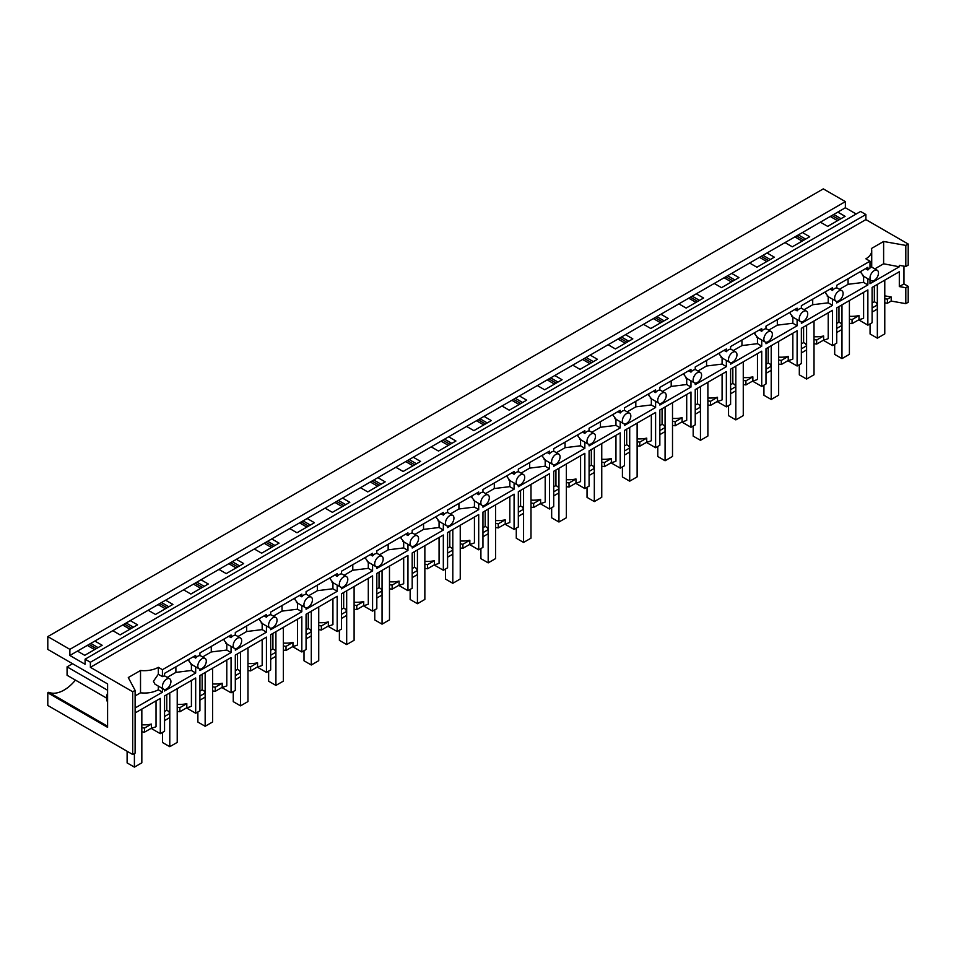 <?xml version="1.0" encoding="UTF-8"?>
<svg xmlns="http://www.w3.org/2000/svg" width="956" height="956" viewBox="0 0 956 956"><rect width="100%" height="100%" fill="white"/><g stroke="black" fill="none" stroke-linecap="round" stroke-linejoin="round"><path stroke-width="1.43" d="M908.2 286.346L905.81 287.732L905.81 303.661L908.2 302.275L908.2 286.346L903.958 283.896L903.958 266.162M163.667 689.192A5.999 3.466 120 0 0 166.667 688.894A5.999 3.466 120 0 0 170.921 681.544A5.999 3.466 120 0 0 169.678 678.796A5.999 3.466 120 0 0 166.667 679.083A5.999 3.466 120 0 0 162.424 686.444A5.999 3.466 120 0 0 163.667 689.192L154.992 684.185L153.414 681.246L158.326 674.267L158.326 667.324A20.016 11.556 180 0 1 140.52 670.491L128.283 677.553L135.107 690.375L135.107 753.113L132.705 754.499L47.8 705.48L47.8 692.813L107.586 727.337L107.586 683.922L47.8 649.411L47.8 636.6L823.295 188.882L845.367 201.62L69.872 649.351L69.872 655.481L85.084 664.265L85.084 659.198L860.579 211.467L865.885 214.526L90.39 662.257L85.084 659.198M856.194 214.001L845.367 207.751L845.367 201.62M908.2 244.031L905.81 245.405L905.81 266.485L908.2 265.111L908.2 244.031L865.885 219.593L865.885 214.526M837.803 212.113L820.379 222.174L827.669 226.381L845.092 216.319L837.803 212.113L845.367 207.751M833.728 214.467L841.017 218.673M831.959 215.494L839.249 219.701M830.262 216.474L837.54 220.681M858.667 319.842L867.869 325.16L872.111 322.71L872.111 287.445L899.309 271.743L899.309 286.573L905.81 287.732M872.111 312.086L877.309 309.087L877.309 305L876.329 302.873L874.346 301.726L874.346 286.167M905.81 303.661L891.195 301.068L891.195 296.981L884.778 295.846M884.778 302.825L887.431 303.243L891.195 301.068M158.326 667.324L162.424 669.69L869.996 261.179L865.885 258.813A20.016 11.556 0 0 0 871.717 250.663A20.016 11.556 0 0 0 871.382 248.536L883.619 241.474L883.619 263.784L899.309 266.784L899.309 265.338L905.81 266.485M883.619 241.474L905.81 245.405M883.619 263.784L874.8 268.875M869.996 279.965L869.996 283.705L899.309 266.784M874.346 301.726L872.111 303.016M903.958 283.896L899.309 286.573M887.431 303.243L887.431 299.156L891.195 296.981M884.778 298.738L887.431 299.156M872.111 307.999L877.309 305M869.996 261.179L869.996 268.122A5.999 3.466 120 0 0 867.869 270.01L865.527 268.66M863.603 276.033L860.986 272.735L861.26 271.134M874.238 270.584A5.999 3.466 120 0 0 869.996 277.933A5.999 3.466 120 0 0 871.239 280.682A5.999 3.466 120 0 0 874.238 280.383A5.999 3.466 120 0 0 878.48 273.034A5.999 3.466 120 0 0 877.238 270.285A5.999 3.466 120 0 0 874.238 270.584M135.107 707.99L162.424 692.216L162.424 688.475M135.107 712.961L160.297 698.406L160.297 733.67L164.552 731.221L164.552 695.956L195.681 677.983L195.681 713.236L197.808 712.017L199.924 710.786L199.924 675.534L231.065 657.561L231.065 692.813L233.18 691.594L235.307 690.363L235.307 655.111L266.437 637.138L266.437 672.391L270.679 669.941L270.679 634.688L301.821 616.704L301.821 651.968L306.063 649.518L306.063 614.254L337.193 596.281L337.193 631.534L339.32 630.315L341.435 629.084L341.435 593.831L372.577 575.859L372.577 611.111L374.692 609.892L376.819 608.661L376.819 573.409L407.949 555.436L407.949 590.689L412.191 588.239L412.191 552.986L443.333 535.001L443.333 570.266L447.575 567.816L447.575 532.552L478.705 514.579L478.705 549.831L480.832 548.613L482.947 547.382L482.947 512.129L514.089 494.156L514.089 529.409L516.204 528.19L518.331 526.959L518.331 491.707L549.461 473.734L549.461 508.986L553.715 506.537L553.715 471.284L584.845 453.311L584.845 488.564L589.087 486.114L589.087 450.85L620.217 432.877L620.217 468.129L622.344 466.91L624.471 465.68L624.471 430.427L655.601 412.454L655.601 447.707L657.716 446.488L659.843 445.257L659.843 410.005L690.973 392.032L690.973 427.284L695.227 424.834L695.227 389.582L726.357 371.609L726.357 406.862L730.599 404.412L730.599 369.147L761.729 351.175L761.729 386.427L763.856 385.208L765.983 383.977L765.983 348.725L797.113 330.752L797.113 366.005L799.24 364.786L801.355 363.555L801.355 328.302L832.485 310.33L832.485 345.582L836.739 343.132L836.739 307.88L867.869 289.907L867.869 325.16M867.869 278.734L867.869 284.936L836.739 302.909L836.739 301.379M832.485 299.168L832.485 305.358L801.355 323.331L801.355 321.802M797.113 319.591L797.113 325.781L765.983 343.754L765.983 342.224M761.729 340.013L761.729 346.203L730.599 364.188L730.599 362.659M726.357 360.436L726.357 366.638L695.227 384.611L695.227 383.081M690.973 380.87L690.973 387.06L659.843 405.033L659.843 403.504M655.601 401.293L655.601 407.483L624.471 425.456L624.471 423.926M620.217 421.716L620.217 427.906L589.087 445.89L589.087 444.361M584.845 442.138L584.845 448.34L553.715 466.313L553.715 464.783M549.461 462.561L549.461 468.763L518.331 486.735L518.331 485.206M514.089 482.995L514.089 489.185L482.947 507.158L482.947 505.628M478.705 503.418L478.705 509.608L447.575 527.592L447.575 526.063M443.333 523.84L443.333 530.042L412.191 548.015L412.191 546.485M407.949 544.263L407.949 550.465L376.819 568.438L376.819 566.908M372.577 564.697L372.577 570.887L341.435 588.86L341.435 587.331M337.193 585.12L337.193 591.31L306.063 609.283L306.063 607.765M301.821 605.542L301.821 611.744L270.679 629.717L270.679 628.188M266.437 625.965L266.437 632.167L235.307 650.14L235.307 648.61M231.065 646.399L231.065 652.59L199.924 670.562L199.924 669.033M195.681 666.822L195.681 673.012L164.552 690.985L164.552 689.467M823.295 340.276L832.485 345.582M787.911 360.699L797.113 366.005M752.539 381.121L761.729 386.427M717.155 401.544L726.357 406.862M681.783 421.978L690.973 427.284M646.399 442.401L655.601 447.707M611.027 462.824L620.217 468.129M575.643 483.246L584.845 488.564M540.271 503.681L549.461 508.986M504.888 524.103L514.089 529.409M469.504 544.526L478.705 549.831M434.132 564.948L443.333 570.266M398.748 585.383L407.949 590.689M363.376 605.805L372.577 611.111M327.992 626.228L337.193 631.534M292.62 646.65L301.821 651.968M257.236 667.073L266.437 672.391M221.864 687.507L231.065 692.813M186.48 707.93L195.681 713.236M151.108 728.353L160.297 733.67M865.885 219.593L90.39 667.324L132.705 691.75L135.107 690.375M90.39 667.324L90.39 662.257M820.379 222.174L802.431 232.547L809.72 236.753L792.297 246.803L785.007 242.597L767.047 252.97L774.336 257.176L756.913 267.238L749.624 263.031L731.675 273.392L738.964 277.599L721.541 287.66L714.252 283.454L696.291 293.815L703.58 298.021L686.157 308.083L678.868 303.877L660.919 314.249L668.208 318.456L650.773 328.505L643.496 324.299L625.535 334.672L632.824 338.878L615.401 348.94L608.112 344.734L590.163 355.094L597.44 359.301L580.017 369.363L572.74 365.156L554.779 375.517L562.068 379.723L544.645 389.785L537.356 385.579L519.407 395.939L526.684 400.158L509.261 410.208L501.984 406.001L484.023 416.374L491.312 420.58L473.889 430.642L466.6 426.436L448.639 436.796L455.928 441.003L438.505 451.065L431.216 446.858L413.267 457.219L420.556 461.425L403.133 471.487L395.844 467.281L377.883 477.642L385.172 481.86L367.749 491.91L360.46 487.703L342.511 498.076L349.8 502.282L332.377 512.344L325.088 508.138L307.127 518.499L314.416 522.705L296.993 532.767L289.704 528.56L271.755 538.921L279.044 543.128L261.621 553.189L254.332 548.983L236.371 559.344L243.661 563.562L226.237 573.612L218.948 569.406L200.999 579.778L208.289 583.985L190.865 594.046L183.576 589.828L165.615 600.201L172.905 604.407L155.481 614.469L148.192 610.263L130.243 620.623L137.533 624.83L120.109 634.892L112.82 630.685L94.859 641.046L102.149 645.264L84.726 655.314L77.436 651.108L69.872 655.481M130.243 620.623L112.82 630.685M165.615 600.201L148.192 610.263M200.999 579.778L183.576 589.828M236.371 559.344L218.948 569.406M271.755 538.921L254.332 548.983M307.127 518.499L289.704 528.56M342.511 498.076L325.088 508.138M377.883 477.642L360.46 487.703M413.267 457.219L395.844 467.281M448.639 436.796L431.216 446.858M484.023 416.374L466.6 426.436M519.407 395.939L501.984 406.001M554.779 375.517L537.356 385.579M590.163 355.094L572.74 365.156M625.535 334.672L608.112 344.734M660.919 314.249L643.496 324.299M696.291 293.815L678.868 303.877M731.675 273.392L714.252 283.454M767.047 252.97L749.624 263.031M802.431 232.547L785.007 242.597M94.859 641.046L77.436 651.108M47.8 636.6L69.872 649.351M122.691 624.985L129.98 629.191M158.075 604.562L165.352 608.769M193.447 584.128L200.736 588.346M228.831 563.705L236.108 567.912M264.203 543.283L271.492 547.489M299.587 522.86L306.864 527.067M334.959 502.426L342.248 506.644M370.342 482.003L377.632 486.21M405.714 461.581L413.004 465.787M441.098 441.158L448.388 445.365M476.47 420.724L483.76 424.942M511.854 400.301L519.144 404.507M547.226 379.879L554.516 384.085M582.61 359.456L589.9 363.662M617.982 339.033L625.272 343.24M653.366 318.599L660.656 322.805M688.738 298.176L696.028 302.383M724.122 277.754L731.412 281.96M759.494 257.331L766.784 261.538M794.878 236.897L802.168 241.103M87.307 645.408L94.596 649.614M107.586 726.261L48.732 692.275L47.8 692.813M48.732 692.275A33.018 19.06 120 0 0 75.44 680.098M132.705 754.499L132.705 691.75M107.586 701.943A10.516 6.071 -60 0 1 107.586 693.088M89.016 644.428L96.305 648.634M141.835 731.758L144.487 732.177L151.442 728.161A20.016 11.556 180 0 0 156.031 726.703L156.031 700.879M90.784 643.4L98.074 647.618M158.326 686.097L158.326 689.766C153.283 692.503 147.355 693.518 140.52 692.813L140.52 670.491M140.52 692.813L135.107 695.932M158.326 689.766L162.424 692.216M141.835 727.671L144.487 728.09L151.442 724.074A20.016 11.556 180 0 1 141.835 724.779M151.442 724.074L151.442 728.161M158.326 674.267L162.424 676.633L162.424 669.69M144.487 732.177L144.487 728.09M162.424 676.633A5.999 3.466 -60 0 1 164.552 676.071L164.552 673.371L195.681 655.398L195.681 658.098A5.999 3.466 -60 0 1 197.808 656.21A5.999 3.466 -60 0 1 199.924 655.649L199.924 652.948L231.065 634.963L231.065 637.664A5.999 3.466 -60 0 1 233.18 635.788A5.999 3.466 -60 0 1 235.307 635.214L235.307 632.514L266.437 614.541L266.437 617.241A5.999 3.466 -60 0 1 268.564 615.365A5.999 3.466 -60 0 1 270.679 614.792L270.679 612.091L301.821 594.118L301.821 596.819A5.999 3.466 -60 0 1 303.936 594.931A5.999 3.466 -60 0 1 306.063 594.369L306.063 591.668L337.193 573.696L337.193 576.396A5.999 3.466 -60 0 1 339.32 574.508A5.999 3.466 -60 0 1 341.435 573.947L341.435 571.246L372.577 553.273L372.577 555.962A5.999 3.466 -60 0 1 374.692 554.086A5.999 3.466 -60 0 1 376.819 553.512L376.819 550.811L407.949 532.839L407.949 535.539A5.999 3.466 -60 0 1 410.076 533.663A5.999 3.466 -60 0 1 412.191 533.09L412.191 530.389L443.333 512.416L443.333 515.117A5.999 3.466 -60 0 1 445.448 513.229A5.999 3.466 -60 0 1 447.575 512.667L447.575 509.966L478.705 491.993L478.705 494.694A5.999 3.466 -60 0 1 480.832 492.806A5.999 3.466 -60 0 1 482.947 492.244L482.947 489.544L514.089 471.571L514.089 474.26A5.999 3.466 -60 0 1 516.204 472.384A5.999 3.466 -60 0 1 518.331 471.81L518.331 469.109L549.461 451.136L549.461 453.837A5.999 3.466 -60 0 1 551.588 451.961A5.999 3.466 -60 0 1 553.715 451.387L553.715 448.687L584.845 430.714L584.845 433.415A5.999 3.466 -60 0 1 586.96 431.526A5.999 3.466 -60 0 1 589.087 430.965L589.087 428.264L620.217 410.291L620.217 412.992A5.999 3.466 -60 0 1 622.344 411.104A5.999 3.466 -60 0 1 624.471 410.542L624.471 407.842L655.601 389.869L655.601 392.558A5.999 3.466 -60 0 1 657.716 390.681A5.999 3.466 -60 0 1 659.843 390.108L659.843 387.407L690.973 369.434L690.973 372.135A5.999 3.466 -60 0 1 693.1 370.259A5.999 3.466 -60 0 1 695.227 369.685L695.227 366.985L726.357 349.012L726.357 351.712A5.999 3.466 -60 0 1 728.484 349.824A5.999 3.466 -60 0 1 730.599 349.263L730.599 346.562L761.729 328.589L761.729 331.29A5.999 3.466 -60 0 1 763.856 329.402A5.999 3.466 -60 0 1 765.983 328.84L765.983 326.139L797.113 308.167L797.113 310.855A5.999 3.466 -60 0 1 799.24 308.979A5.999 3.466 -60 0 1 801.355 308.406L801.355 305.705L832.485 287.732L832.485 290.433A5.999 3.466 -60 0 1 834.612 288.557A5.999 3.466 -60 0 1 836.739 287.983L836.739 285.282L867.869 267.31L867.869 270.01M849.406 323.248L852.059 323.666L859.002 319.651A20.016 11.556 180 0 0 863.603 318.205L863.603 292.369M796.575 235.917L803.865 240.123M798.344 234.901L805.633 239.108M834.612 298.356A5.999 3.466 120 0 0 835.855 301.104A5.999 3.466 120 0 0 838.854 300.805A5.999 3.466 120 0 0 843.108 293.456A5.999 3.466 120 0 0 841.866 290.708A5.999 3.466 120 0 0 838.854 291.006A5.999 3.466 120 0 0 834.612 298.356M825.876 291.556L825.602 293.157L828.219 296.468M867.869 284.936L863.603 282.379L848.08 284.302L839.428 289.298M863.603 276.272L863.603 282.379M848.08 278.734L848.08 284.302M830.155 289.082L832.485 290.433M836.739 332.509L841.937 329.509L841.937 325.422L840.945 323.295L838.962 322.148L838.962 306.589M852.059 323.666L852.059 319.579L859.002 315.564A20.016 11.556 180 0 1 849.406 316.269M859.002 315.564L859.002 319.651M838.962 322.148L836.739 323.439M836.739 328.422L841.937 325.422M849.406 319.173L852.059 319.579M814.022 343.682L816.675 344.088L823.63 340.085A20.016 11.556 180 0 0 828.219 338.627L828.219 312.791M761.203 256.339L768.493 260.546M762.972 255.324L770.261 259.53M799.24 318.778A5.999 3.466 120 0 0 800.483 321.527A5.999 3.466 120 0 0 803.482 321.24A5.999 3.466 120 0 0 807.724 313.879A5.999 3.466 120 0 0 806.482 311.13A5.999 3.466 120 0 0 803.482 311.429A5.999 3.466 120 0 0 799.24 318.778M790.504 311.979L790.23 313.58L792.847 316.89M832.485 305.358L828.219 302.813L812.708 304.725L804.044 309.732M828.219 296.695L828.219 302.813M812.708 299.156L812.708 304.725M794.771 309.517L797.113 310.855M801.355 352.931L806.553 349.932L806.553 345.845L805.573 343.718L803.59 342.583L803.59 327.012M816.675 344.088L816.675 340.001L823.63 335.998A20.016 11.556 180 0 1 814.022 336.691M823.63 335.998L823.63 340.085M803.59 342.583L801.355 343.861M801.355 348.844L806.553 345.845M814.022 339.595L816.675 340.001M778.65 364.105L781.303 364.511L788.246 360.508A20.016 11.556 180 0 0 792.847 359.05L792.847 333.214M725.819 276.774L733.109 280.98M727.588 275.746L734.877 279.953M763.856 339.213A5.999 3.466 120 0 0 765.099 341.961A5.999 3.466 120 0 0 768.098 341.662A5.999 3.466 120 0 0 772.352 334.301A5.999 3.466 120 0 0 771.11 331.553A5.999 3.466 120 0 0 768.098 331.851A5.999 3.466 120 0 0 763.856 339.213M755.12 332.401L754.846 334.002L757.463 337.313M797.113 325.781L792.847 323.236L777.324 325.148L768.672 330.155M792.847 317.129L792.847 323.236M777.324 319.591L777.324 325.148M759.399 329.94L761.729 331.29M765.983 373.366L771.181 370.354L771.181 366.279L770.189 364.152L768.206 363.005L768.206 347.434M781.303 364.511L781.303 360.424L788.246 356.421A20.016 11.556 180 0 1 778.65 357.126M788.246 356.421L788.246 360.508M768.206 363.005L765.983 364.296M765.983 369.279L771.181 366.279M778.65 360.018L781.303 360.424M743.266 384.527L745.919 384.945L752.862 380.93A20.016 11.556 180 0 0 757.463 379.472L757.463 353.636M690.447 297.197L697.737 301.403M692.216 296.169L699.505 300.375M728.484 359.635A5.999 3.466 120 0 0 729.727 362.384A5.999 3.466 120 0 0 732.726 362.085A5.999 3.466 120 0 0 736.968 354.736A5.999 3.466 120 0 0 735.726 351.987A5.999 3.466 120 0 0 732.726 352.286A5.999 3.466 120 0 0 728.484 359.635M719.749 352.836L719.474 354.437L722.091 357.735M761.729 346.203L757.463 343.658L741.952 345.582L733.288 350.577M757.463 337.552L757.463 343.658M741.952 340.013L741.952 345.582M724.015 350.362L726.357 351.712M730.599 393.788L735.797 390.789L735.797 386.702L734.806 384.575L732.834 383.428L732.834 367.869M745.919 384.945L745.919 380.858L752.862 376.843A20.016 11.556 180 0 1 743.266 377.548M752.862 376.843L752.862 380.93M732.834 383.428L730.599 384.718M730.599 389.701L735.797 386.702M743.266 380.44L745.919 380.858M707.882 404.95L710.547 405.368L717.49 401.353A20.016 11.556 180 0 0 722.091 399.895L722.091 374.071M655.063 317.619L662.353 321.825M656.832 316.603L664.121 320.81M693.1 380.058A5.999 3.466 120 0 0 694.343 382.806A5.999 3.466 120 0 0 697.342 382.508A5.999 3.466 120 0 0 701.596 375.158A5.999 3.466 120 0 0 700.342 372.41A5.999 3.466 120 0 0 697.342 372.709A5.999 3.466 120 0 0 693.1 380.058M684.365 373.258L684.09 374.86L686.707 378.17M726.357 366.638L722.091 364.081L706.568 366.005L697.916 371M722.091 357.974L722.091 364.081M706.568 360.436L706.568 366.005M688.643 370.785L690.973 372.135M695.227 414.211L700.425 411.211L700.425 407.125L699.433 404.997L697.45 403.85L697.45 388.291M710.547 405.368L710.547 401.281L717.49 397.266A20.016 11.556 180 0 1 707.882 397.971M717.49 397.266L717.49 401.353M697.45 403.85L695.227 405.141M695.227 410.124L700.425 407.125M707.882 400.875L710.547 401.281M672.51 425.384L675.163 425.79L682.106 421.787A20.016 11.556 180 0 0 686.707 420.329L686.707 394.493M619.691 338.042L626.981 342.248M621.46 337.026L628.749 341.232M657.716 400.48A5.999 3.466 120 0 0 658.971 403.229A5.999 3.466 120 0 0 661.97 402.93A5.999 3.466 120 0 0 666.213 395.581A5.999 3.466 120 0 0 664.97 392.832A5.999 3.466 120 0 0 661.97 393.131A5.999 3.466 120 0 0 657.716 400.48M648.993 393.681L648.718 395.282L651.335 398.592M690.973 387.06L686.707 384.515L671.196 386.427L662.532 391.422M686.707 378.397L686.707 384.515M671.196 380.858L671.196 386.427M653.259 391.219L655.601 392.558M659.843 434.633L665.041 431.634L665.041 427.547L664.05 425.42L662.078 424.285L662.078 408.714M675.163 425.79L675.163 421.704L682.106 417.7A20.016 11.556 180 0 1 672.51 418.393M682.106 417.7L682.106 421.787M662.078 424.285L659.843 425.563M659.843 430.547L665.041 427.547M672.51 421.297L675.163 421.704M637.126 445.807L639.791 446.213L646.734 442.21A20.016 11.556 180 0 0 651.335 440.752L651.335 414.916M584.307 358.464L591.597 362.683M586.076 357.448L593.365 361.655M622.344 420.915A5.999 3.466 120 0 0 623.587 423.663A5.999 3.466 120 0 0 626.586 423.365A5.999 3.466 120 0 0 630.829 416.003A5.999 3.466 120 0 0 629.586 413.255A5.999 3.466 120 0 0 626.586 413.554A5.999 3.466 120 0 0 622.344 420.915M613.609 414.103L613.334 415.705L615.951 419.015M655.601 407.483L651.335 404.938L635.812 406.85L627.16 411.857M651.335 398.831L651.335 404.938M635.812 401.281L635.812 406.85M617.887 411.642L620.217 412.992M624.471 455.068L629.657 452.057L629.657 447.982L628.678 445.855L626.694 444.707L626.694 429.136M639.791 446.213L639.791 442.126L646.734 438.123A20.016 11.556 180 0 1 637.126 438.828M646.734 438.123L646.734 442.21M626.694 444.707L624.471 445.998M624.471 450.981L629.657 447.982M637.126 441.72L639.791 442.126M601.754 466.229L604.407 466.648L611.35 462.632A20.016 11.556 180 0 0 615.951 461.174L615.951 435.339M548.935 378.899L556.225 383.105M550.704 377.871L557.993 382.077M586.96 441.337A5.999 3.466 120 0 0 588.203 444.086A5.999 3.466 120 0 0 591.214 443.787A5.999 3.466 120 0 0 595.457 436.438A5.999 3.466 120 0 0 594.214 433.689A5.999 3.466 120 0 0 591.214 433.988A5.999 3.466 120 0 0 586.96 441.337M578.225 434.538L577.95 436.139L580.579 439.437M620.217 427.906L615.951 425.36L600.44 427.284L591.776 432.279M615.951 419.254L615.951 425.36M600.44 421.716L600.44 427.284M582.503 432.064L584.845 433.415M589.087 475.49L594.285 472.491L594.285 468.404L593.294 466.277L591.322 465.13L591.322 449.571M604.407 466.648L604.407 462.561L611.35 458.545A20.016 11.556 180 0 1 601.754 459.25M611.35 458.545L611.35 462.632M591.322 465.13L589.087 466.42M589.087 471.404L594.285 468.404M601.754 462.142L604.407 462.561M566.37 486.652L569.035 487.07L575.978 483.055A20.016 11.556 180 0 0 580.579 481.597L580.579 455.773M513.551 399.321L520.841 403.528M515.32 398.305L522.609 402.512M551.588 461.76A5.999 3.466 120 0 0 552.831 464.508A5.999 3.466 120 0 0 555.83 464.21A5.999 3.466 120 0 0 560.073 456.86A5.999 3.466 120 0 0 558.83 454.112A5.999 3.466 120 0 0 555.83 454.411A5.999 3.466 120 0 0 551.588 461.76M542.853 454.96L542.578 456.562L545.195 459.872M584.845 448.34L580.579 445.783L565.056 447.707L556.404 452.702M580.579 439.676L580.579 445.783M565.056 442.138L565.056 447.707M547.131 452.487L549.461 453.837M553.715 495.913L558.902 492.914L558.902 488.827L557.922 486.7L555.938 485.552L555.938 469.994M569.035 487.07L569.035 482.983L575.978 478.968A20.016 11.556 180 0 1 566.37 479.673M575.978 478.968L575.978 483.055M555.938 485.552L553.715 486.843M553.715 491.826L558.902 488.827M566.37 482.565L569.035 482.983M530.998 507.086L533.651 507.493L540.594 503.477A20.016 11.556 180 0 0 545.195 502.031L545.195 476.196M478.179 419.744L485.469 423.95M479.948 418.728L487.237 422.934M516.204 482.183A5.999 3.466 120 0 0 517.447 484.931A5.999 3.466 120 0 0 520.458 484.632A5.999 3.466 120 0 0 524.701 477.283A5.999 3.466 120 0 0 523.458 474.535A5.999 3.466 120 0 0 520.458 474.833A5.999 3.466 120 0 0 516.204 482.183M507.469 475.383L507.194 476.984L509.823 480.294M549.461 468.763L545.195 466.205L529.684 468.129L521.02 473.124M545.195 460.099L545.195 466.205M529.684 462.561L529.684 468.129M511.747 472.909L514.089 474.26M518.331 516.336L523.53 513.336L523.53 509.249L522.538 507.122L520.566 505.987L520.566 490.416M533.651 507.493L533.651 503.406L540.594 499.402A20.016 11.556 180 0 1 530.998 500.096M540.594 499.402L540.594 503.477M520.566 505.987L518.331 507.266M518.331 512.249L523.53 509.249M530.998 502.999L533.651 503.406M495.614 527.509L498.279 527.915L505.222 523.912A20.016 11.556 180 0 0 509.823 522.454L509.823 496.618M442.795 440.166L450.085 444.385M444.564 439.151L451.853 443.357M480.832 502.617A5.999 3.466 120 0 0 482.075 505.365A5.999 3.466 120 0 0 485.074 505.067A5.999 3.466 120 0 0 489.317 497.706A5.999 3.466 120 0 0 488.074 494.957A5.999 3.466 120 0 0 485.074 495.256A5.999 3.466 120 0 0 480.832 502.617M472.097 495.805L471.822 497.407L474.439 500.717M514.089 489.185L509.823 486.64L494.3 488.552L485.636 493.559M509.823 480.533L509.823 486.64M494.3 482.983L494.3 488.552M476.375 493.344L478.705 494.694M482.947 536.77L488.146 533.759L488.146 529.684L487.166 527.557L485.182 526.409L485.182 510.839M498.279 527.915L498.279 523.828L505.222 519.825A20.016 11.556 180 0 1 495.614 520.53M505.222 519.825L505.222 523.912M485.182 526.409L482.947 527.7M482.947 532.683L488.146 529.684M495.614 523.422L498.279 523.828M460.242 547.931L462.895 548.338L469.838 544.334A20.016 11.556 180 0 0 474.439 542.877L474.439 517.041M407.423 460.601L414.713 464.807M409.192 459.573L416.481 463.78M445.448 523.04A5.999 3.466 120 0 0 446.691 525.788A5.999 3.466 120 0 0 449.702 525.489A5.999 3.466 120 0 0 453.945 518.14A5.999 3.466 120 0 0 452.702 515.392A5.999 3.466 120 0 0 449.702 515.69A5.999 3.466 120 0 0 445.448 523.04M436.713 516.228L436.438 517.841L439.067 521.139M478.705 509.608L474.439 507.062L458.928 508.986L450.264 513.981M474.439 500.956L474.439 507.062M458.928 503.418L458.928 508.986M440.991 513.766L443.333 515.117M447.575 557.193L452.774 554.193L452.774 550.106L451.782 547.979L449.798 546.832L449.798 531.273M462.895 548.338L462.895 544.263L469.838 540.248A20.016 11.556 180 0 1 460.242 540.953M469.838 540.248L469.838 544.334M449.798 546.832L447.575 548.123M447.575 553.106L452.774 550.106M460.242 543.845L462.895 544.263M424.858 568.354L427.523 568.772L434.466 564.757A20.016 11.556 180 0 0 439.067 563.299L439.067 537.475M372.039 481.023L379.329 485.23M373.808 479.996L381.097 484.214M410.076 543.462A5.999 3.466 120 0 0 411.319 546.211A5.999 3.466 120 0 0 414.318 545.912A5.999 3.466 120 0 0 418.561 538.563A5.999 3.466 120 0 0 417.318 535.814A5.999 3.466 120 0 0 414.318 536.113A5.999 3.466 120 0 0 410.076 543.462M401.341 536.663L401.066 538.264L403.683 541.562M443.333 530.042L439.067 527.485L423.544 529.409L414.88 534.404M439.067 521.379L439.067 527.485M423.544 523.84L423.544 529.409M405.619 534.189L407.949 535.539M412.191 577.615L417.39 574.616L417.39 570.529L416.41 568.402L414.426 567.255L414.426 551.696M427.523 568.772L427.523 564.685L434.466 560.67A20.016 11.556 180 0 1 424.858 561.375M434.466 560.67L434.466 564.757M414.426 567.255L412.191 568.545M412.191 573.528L417.39 570.529M424.858 564.267L427.523 564.685M389.486 588.788L392.139 589.195L399.082 585.18A20.016 11.556 180 0 0 403.683 583.734L403.683 557.898M336.667 501.446L343.945 505.652M338.436 500.43L345.725 504.637M374.692 563.885A5.999 3.466 120 0 0 375.935 566.633A5.999 3.466 120 0 0 378.946 566.334A5.999 3.466 120 0 0 383.189 558.985A5.999 3.466 120 0 0 381.946 556.237A5.999 3.466 120 0 0 378.946 556.535A5.999 3.466 120 0 0 374.692 563.885M365.957 557.085L365.682 558.686L368.299 561.997M407.949 550.465L403.683 547.908L388.16 549.831L379.508 554.827M403.683 541.801L403.683 547.908M388.16 544.263L388.16 549.831M370.235 554.611L372.577 555.962M376.819 598.038L382.018 595.038L382.018 590.951L381.026 588.824L379.042 587.689L379.042 572.118M392.139 589.195L392.139 585.108L399.082 581.105A20.016 11.556 180 0 1 389.486 581.798M399.082 581.105L399.082 585.18M379.042 587.689L376.819 588.968M376.819 593.951L382.018 590.951M389.486 584.702L392.139 585.108M354.102 609.211L356.767 609.617L363.71 605.614A20.016 11.556 180 0 0 368.299 604.156L368.299 578.32M301.283 521.868L308.573 526.087M303.052 520.853L310.341 525.059M339.32 584.319A5.999 3.466 120 0 0 340.563 587.068A5.999 3.466 120 0 0 343.562 586.769A5.999 3.466 120 0 0 347.805 579.408A5.999 3.466 120 0 0 346.562 576.659A5.999 3.466 120 0 0 343.562 576.958A5.999 3.466 120 0 0 339.32 584.319M330.585 577.508L330.31 579.109L332.927 582.419M372.577 570.887L368.299 568.342L352.788 570.254L344.124 575.261M368.299 562.224L368.299 568.342M352.788 564.685L352.788 570.254M334.851 575.046L337.193 576.396M341.435 618.46L346.634 615.461L346.634 611.386L345.654 609.259L343.67 608.112L343.67 592.541M356.767 609.617L356.767 605.53L363.71 601.527A20.016 11.556 180 0 1 354.102 602.232M363.71 601.527L363.71 605.614M343.67 608.112L341.435 609.402M341.435 614.385L346.634 611.386M354.102 605.124L356.767 605.53M318.73 629.634L321.383 630.04L328.326 626.037A20.016 11.556 180 0 0 332.927 624.579L332.927 598.743M265.911 542.303L273.189 546.509M267.68 541.275L274.958 545.482M303.936 604.742A5.999 3.466 120 0 0 305.179 607.49A5.999 3.466 120 0 0 308.179 607.191A5.999 3.466 120 0 0 312.433 599.842A5.999 3.466 120 0 0 311.19 597.094A5.999 3.466 120 0 0 308.179 597.38A5.999 3.466 120 0 0 303.936 604.742M295.201 597.93L294.926 599.543L297.543 602.842M337.193 591.31L332.927 588.765L317.404 590.689L308.752 595.684M332.927 582.658L332.927 588.765M317.404 585.12L317.404 590.689M299.479 595.469L301.821 596.819M306.063 638.895L311.262 635.895L311.262 631.808L310.27 629.681L308.286 628.534L308.286 612.975M321.383 630.04L321.383 625.965L328.326 621.95A20.016 11.556 180 0 1 318.73 622.655M328.326 621.95L328.326 626.037M308.286 628.534L306.063 629.825M306.063 634.808L311.262 631.808M318.73 625.547L321.383 625.965M283.346 650.056L286.011 650.474L292.954 646.459A20.016 11.556 180 0 0 297.543 645.001L297.543 619.177M230.527 562.726L237.817 566.932M232.296 561.698L239.586 565.916M268.564 625.164A5.999 3.466 120 0 0 269.807 627.913A5.999 3.466 120 0 0 272.807 627.614A5.999 3.466 120 0 0 277.049 620.265A5.999 3.466 120 0 0 275.806 617.516A5.999 3.466 120 0 0 272.807 617.815A5.999 3.466 120 0 0 268.564 625.164M259.829 618.365L259.554 619.966L262.171 623.264M301.821 611.744L297.543 609.187L282.032 611.111L273.368 616.106M297.543 603.081L297.543 609.187M282.032 605.542L282.032 611.111M264.095 615.891L266.437 617.241M270.679 659.317L275.878 656.318L275.878 652.231L274.898 650.104L272.914 648.957L272.914 633.398M286.011 650.474L286.011 646.387L292.954 642.372A20.016 11.556 180 0 1 283.346 643.077M292.954 642.372L292.954 646.459M272.914 648.957L270.679 650.247M270.679 655.23L275.878 652.231M283.346 645.969L286.011 646.387M247.974 670.491L250.627 670.897L257.57 666.882A20.016 11.556 180 0 0 262.171 665.436L262.171 639.6M195.155 583.148L202.433 587.354M196.924 582.132L204.202 586.339M233.18 645.587A5.999 3.466 120 0 0 234.423 648.335A5.999 3.466 120 0 0 237.423 648.037A5.999 3.466 120 0 0 241.677 640.687A5.999 3.466 120 0 0 240.434 637.939A5.999 3.466 120 0 0 237.423 638.238A5.999 3.466 120 0 0 233.18 645.587M224.445 638.787L224.17 640.389L226.787 643.699M266.437 632.167L262.171 629.61L246.648 631.534L237.996 636.529M262.171 623.503L262.171 629.61M246.648 625.965L246.648 631.534M228.723 636.314L231.065 637.664M235.307 679.74L240.506 676.74L240.506 672.654L239.514 670.526L237.53 669.391L237.53 653.82M250.627 670.897L250.627 666.81L257.57 662.807A20.016 11.556 180 0 1 247.974 663.5M257.57 662.807L257.57 666.882M237.53 669.391L235.307 670.67M235.307 675.653L240.506 672.654M247.974 666.404L250.627 666.81M212.591 690.913L215.243 691.319L222.198 687.316A20.016 11.556 180 0 0 226.787 685.858L226.787 660.022M159.772 603.571L167.061 607.789M161.54 602.555L168.83 606.761M197.808 666.021A5.999 3.466 120 0 0 199.051 668.77A5.999 3.466 120 0 0 202.051 668.471A5.999 3.466 120 0 0 206.293 661.11A5.999 3.466 120 0 0 205.05 658.361A5.999 3.466 120 0 0 202.051 658.66A5.999 3.466 120 0 0 197.808 666.021M189.073 659.21L188.798 660.811L191.415 664.121M231.065 652.59L226.787 650.044L211.276 651.956L202.612 656.963M226.787 643.926L226.787 650.044M211.276 646.387L211.276 651.956M193.339 656.748L195.681 658.098M199.924 700.162L205.122 697.163L205.122 693.088L204.142 690.961L202.158 689.814L202.158 674.243M215.243 691.319L215.243 687.233L222.198 683.229A20.016 11.556 180 0 1 212.591 683.934M222.198 683.229L222.198 687.316M202.158 689.814L199.924 691.104M199.924 696.088L205.122 693.088M212.591 686.826L215.243 687.233M177.219 711.336L179.871 711.742L186.814 707.739A20.016 11.556 180 0 0 191.415 706.281L191.415 680.445M124.388 624.005L131.677 628.212M126.156 622.977L133.446 627.184M195.681 673.012L191.415 670.467L175.892 672.391L167.24 677.386M191.415 664.36L191.415 670.467M175.892 666.822L175.892 672.391M164.552 720.597L169.75 717.598L169.75 713.511L168.758 711.384L166.774 710.236L166.774 694.677M179.871 711.742L179.871 707.667L186.814 703.652A20.016 11.556 180 0 1 177.219 704.357M186.814 703.652L186.814 707.739M166.774 710.236L164.552 711.527M164.552 716.51L169.75 713.511M177.219 707.249L179.871 707.667M884.778 280.144L884.778 333.895L877.345 338.185L870.068 333.979L870.068 323.893M877.345 284.422L877.345 338.185M849.406 300.566L849.406 354.329L841.973 358.62L834.684 354.401L834.684 344.315M841.973 304.856L841.973 358.62M814.022 320.989L814.022 374.752L806.589 379.042L799.3 374.836M799.312 364.738L799.312 374.836M806.589 325.279L806.589 379.042M778.65 341.411L778.65 395.175L771.217 399.465L763.928 395.258L763.928 385.172M771.217 345.702L771.217 399.465M743.266 361.846L743.266 415.597L735.833 419.887L728.544 415.681L728.544 405.595M735.833 366.124L735.833 419.887M707.882 382.269L707.882 436.032L700.461 440.322L693.172 436.103L693.172 426.018M700.461 386.559L700.461 440.322M672.51 402.691L672.51 456.454L665.077 460.744L657.788 456.538L657.788 446.44M665.077 406.981L665.077 460.744M637.126 423.114L637.126 476.877L629.705 481.167L622.416 476.96L622.416 466.863M629.705 427.404L629.705 481.167M601.754 443.536L601.754 497.299L594.321 501.589L587.032 497.383L587.032 487.297M594.321 447.826L594.321 501.589M566.37 463.971L566.37 517.734L558.949 522.012L551.66 517.805L551.66 507.72M558.949 468.261L558.949 522.012M530.998 484.393L530.998 538.156L523.565 542.446L516.276 538.24L516.276 528.142M523.565 488.683L523.565 542.446M495.614 504.816L495.614 558.579L488.193 562.869L480.904 558.663L480.904 548.565M488.193 509.106L488.193 562.869M460.242 525.238L460.242 579.001L452.809 583.291L445.52 579.085L445.52 568.999M452.809 529.528L452.809 583.291M424.858 545.673L424.858 599.436L417.437 603.714L410.148 599.508L410.148 589.422M417.437 549.963L417.437 603.714M389.486 566.095L389.486 619.858L382.053 624.149L374.764 619.942L374.764 609.844M382.053 570.385L382.053 624.149M354.102 586.518L354.102 640.281L346.681 644.571L339.392 640.365L339.392 630.267M346.681 590.808L346.681 644.571M318.73 606.941L318.73 660.704L311.298 664.994L304.008 660.787L304.008 650.701M311.298 611.231L311.298 664.994M283.346 627.375L283.346 681.126L275.914 685.416L268.636 681.21L268.636 671.124M275.914 631.665L275.914 685.416M247.974 647.798L247.974 701.561L240.542 705.851L233.252 701.644L233.252 691.547M240.542 652.088L240.542 705.851M212.591 668.22L212.591 721.983L205.158 726.273L197.88 722.067L197.88 711.969M205.158 672.51L205.158 726.273M177.219 688.643L177.219 742.406L169.786 746.696L162.496 742.489L162.496 732.404M169.786 692.933L169.786 746.696M141.835 709.077L141.835 762.828L134.402 767.118L127.112 762.912L127.112 751.273M106.522 698.047L67.075 675.271L67.075 666.858L72.548 663.691M67.075 666.858L107.586 690.244M134.402 753.519L134.402 767.118M871.717 267.094L871.717 250.663M869.996 266.103L877.238 270.285M862.551 275.675L871.239 280.682M827.179 296.097L835.855 301.104M836.739 287.744L841.866 290.708M791.795 316.52L800.483 321.527M801.355 308.179L806.482 311.13M756.423 336.942L765.099 341.961M765.983 328.601L771.11 331.553M721.039 357.377L729.727 362.384M730.599 349.024L735.726 351.987M685.667 377.799L694.343 382.806M695.227 369.446L700.342 372.41M650.283 398.222L658.971 403.229M659.843 389.881L664.97 392.832M614.911 418.644L623.587 423.663M624.471 410.303L629.586 413.255M579.527 439.079L588.203 444.086M589.087 430.726L594.214 433.689M544.155 459.501L552.831 464.508M553.715 451.148L558.83 454.112M508.771 479.924L517.447 484.931M518.331 471.583L523.458 474.535M473.399 500.346L482.075 505.365M482.947 492.005L488.074 494.957M438.015 520.781L446.691 525.788M447.575 512.428L452.702 515.392M402.643 541.204L411.319 546.211M412.191 532.851L417.318 535.814M367.259 561.626L375.935 566.633M376.819 553.285L381.946 556.237M331.887 582.049L340.563 587.068M341.435 573.708L346.562 576.659M296.503 602.483L305.179 607.49M306.063 594.13L311.19 597.094M261.131 622.906L269.807 627.913M270.679 614.553L275.806 617.516M225.747 643.328L234.423 648.335M235.307 634.987L240.434 637.939M190.364 663.751L199.051 668.77M199.924 655.41L205.05 658.361M164.552 675.832L169.678 678.796"/></g></svg>
